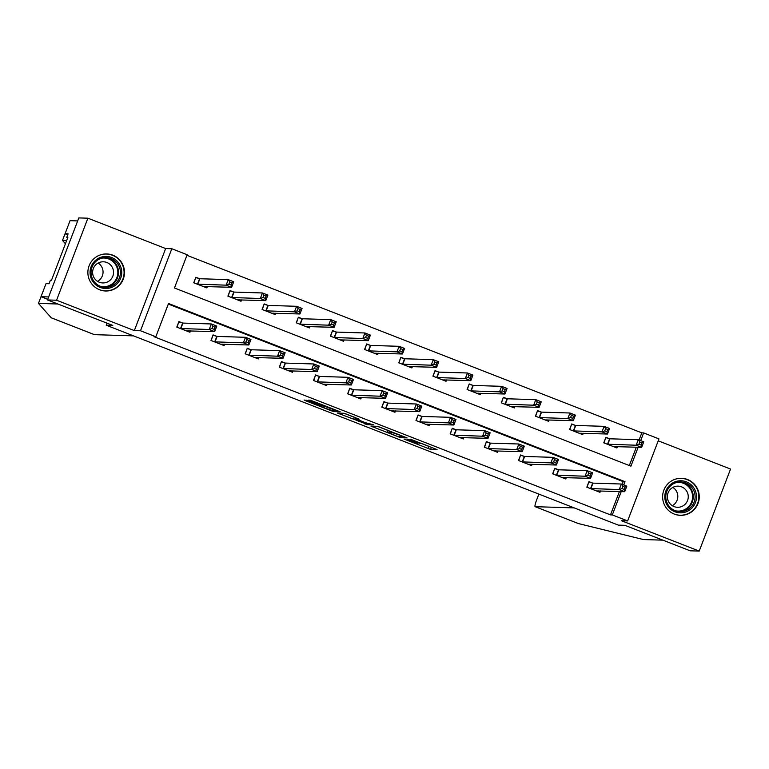 <?xml version="1.0" encoding="UTF-8"?>
<svg xmlns="http://www.w3.org/2000/svg" width="769" height="769" viewBox="0 0 769 769"><rect width="100%" height="100%" fill="white"/><g stroke="black" fill="none" stroke-linecap="round" stroke-linejoin="round"><path stroke-width="1.15" d="M404.004 439.061L430.611 449.404L437.052 449.596L410.636 439.262L420.681 443.626L407.32 439.157L416.74 443.53L404.004 439.061M99.585 289.759A18.533 18.312 91.8 0 0 124.136 276.138A18.533 18.312 91.8 0 0 106.756 253.943A18.533 18.312 91.8 0 0 99.585 289.759M674.336 514.105A18.533 18.312 91.8 0 0 698.886 500.484A18.533 18.312 91.8 0 0 681.507 478.289A18.533 18.312 91.8 0 0 674.336 514.105M308.388 400.918L304.082 400.015L305.879 400.841L331.247 410.742L333.756 411.598L340.196 411.79L310.493 400.216L308.292 400.149L310.118 400.976L336.14 410.569L331.843 410.454L325.556 408.339L308.388 400.918M47.505 299.948L78.823 217.915L87.897 218.194L56.57 300.227L47.505 299.948L112.774 325.422L106.237 325.22L618.353 525.121L624.88 525.323L690.158 550.806L699.223 551.085L621.467 520.728L627.639 520.921L612.307 514.932L610.49 514.884L154.021 336.697L155.828 336.755L140.496 330.766L171.823 248.743L187.155 254.731L174.457 287.981L630.926 466.158L638.155 447.25M56.57 300.227L134.335 330.583L140.496 330.766M370.946 426.113L400.62 437.696L407.061 437.888L377.358 426.314L370.946 426.113M364.823 423.421L337.485 413.068L343.926 413.261L359.113 419.172M359.085 419.182L356.46 419.105L365.486 422.739L373.724 424.844M373.705 424.844L367.188 424.651L364.679 423.796M699.223 551.085L730.55 469.052L658.226 440.82M107.026 323.182L106.237 325.22M610.49 514.884L619.41 491.535M622.159 484.326L623.188 481.625L168.315 304.072M592.505 483.019L588.958 481.634L586.843 487.181L599.983 492.304L600.502 490.949M558.332 469.686L554.785 468.302L552.671 473.839L565.811 478.972L566.33 477.607M524.16 456.344L520.613 454.96L518.498 460.506L531.639 465.63L532.158 464.274M489.988 443.011L486.45 441.627L484.326 447.164L497.476 452.297L497.995 450.932M455.825 429.669L452.278 428.285L450.163 433.831L463.303 438.955L463.822 437.599M421.652 416.327L418.105 414.943L415.991 420.489L429.131 425.622L429.65 424.257M387.48 402.994L383.933 401.61L381.818 407.147L394.958 412.28L395.487 410.915M353.317 389.652L349.77 388.268L347.655 393.815L360.796 398.948L361.315 397.583M319.145 376.32L315.598 374.936L313.483 380.472L326.623 385.605L327.142 384.24M284.972 362.978L281.425 361.593L279.31 367.14L292.451 372.263L292.97 370.908M250.8 349.645L247.262 348.261L245.138 353.798L258.288 358.931L258.807 357.566M216.637 336.303L213.09 334.919L210.975 340.465L224.115 345.589L224.635 344.233M182.464 322.961L178.917 321.577L176.803 327.123L189.943 332.256L190.462 330.891M639.087 439.993L641.817 432.851L186.934 255.298M629.33 465.543L636.338 447.193M609.433 438.686L605.885 437.301L603.771 442.838L616.911 447.971L617.43 446.606M575.26 425.344L571.713 423.959L569.598 429.506L582.739 434.629L583.267 433.274M541.097 412.001L537.55 410.617L535.435 416.164L548.576 421.297L549.095 419.932M506.925 398.669L503.378 397.285L501.263 402.821L514.403 407.954L514.922 406.59M472.752 385.327L469.205 383.942L467.091 389.489L480.231 394.622L480.75 393.257M438.58 371.994L435.043 370.61L432.918 376.147L446.068 381.28L446.587 379.915M404.417 358.652L400.87 357.268L398.755 362.814L411.896 367.938L412.415 366.582M370.245 345.319L366.698 343.935L364.583 349.472L377.723 354.605L378.242 353.24M336.072 331.977L332.525 330.593L330.41 336.14L343.551 341.263L344.079 339.908M301.909 318.635L298.362 317.251L296.248 322.797L309.388 327.93L309.907 326.565M267.737 305.303L264.19 303.918L262.075 309.455L275.215 314.588L275.735 313.233M233.565 291.96L230.018 290.576L227.903 296.123L241.043 301.256L241.562 299.891M199.392 278.628L195.855 277.244L193.73 282.781L206.88 287.914L207.399 286.549M134.335 330.583L165.652 248.55L87.897 218.194M165.652 248.55L171.823 248.743M641.817 432.851L643.624 432.909L658.956 438.897L627.639 520.921M623.755 484.951L625.005 481.682L168.526 303.495L155.828 336.755M612.307 514.932L621.217 491.593M640.683 440.618L643.624 432.909M623.188 481.625L625.005 481.682M420.681 443.626L420.854 443.165L429.929 446.702M378.896 426.795L387.97 430.342M396.246 435.936L398.006 436.532L403.648 436.705L402.37 436.129L391.238 432.188L387.297 432.091L396.246 435.936M354.461 417.25L353.711 419.038L354.403 417.221L345.464 413.751M353.711 419.038L359.008 421.393L366.775 423.556L353.788 419.018M614.931 447.193L615.181 446.539M603.982 442.925L605.741 437.686M613.364 446.587L641.644 447.356L636.174 445.222L638.289 439.676L609.913 438.801L605.972 437.696M639.77 441.992L638.289 439.676L643.759 441.819L641.644 447.356L641.106 445.068L641.952 442.848L639.77 441.992L638.924 444.213L641.106 445.068M638.924 444.213L636.174 445.222L607.318 444.222M641.952 442.848L643.759 441.819M588.804 482.028L587.045 487.258M598.253 490.882L597.994 491.535M589.044 482.028L592.976 483.134L621.352 484.018L626.831 486.152L624.716 491.699L596.436 490.93M624.178 489.411L624.716 491.699L619.237 489.555L621.352 484.018L622.832 486.335L621.986 488.555L624.178 489.411L625.024 487.19L622.832 486.335M590.381 488.565L619.237 489.555L621.986 488.555M626.831 486.152L625.024 487.19M678.2 480.961A16.043 15.851 -88.2 0 1 696.31 494.323A16.043 15.851 -88.2 0 1 683.093 512.654A16.043 15.851 -88.2 0 1 664.983 499.292A16.043 15.851 -88.2 0 1 678.2 480.961M682.728 511.472A14.851 14.678 91.8 0 0 680.921 481.961A14.851 14.678 91.8 0 0 665.819 497.726A14.851 14.678 91.8 0 0 682.728 511.472M672.875 487.411A10.574 10.449 -88.2 0 1 672.308 505.704M679.431 507.165A10.574 10.449 91.8 0 0 678.143 486.152A10.574 10.449 91.8 0 0 667.386 497.38A10.574 10.449 91.8 0 0 679.431 507.165M672.894 513.471A18.418 18.196 91.8 0 0 698.81 495.659A18.418 18.196 91.8 0 0 673.942 479.693M103.45 256.615A16.043 15.851 -88.2 0 1 121.56 269.967A16.043 15.851 -88.2 0 1 108.342 288.298A16.043 15.851 -88.2 0 1 90.233 274.937A16.043 15.851 -88.2 0 1 103.45 256.615M107.977 287.125A14.851 14.678 91.8 0 0 106.17 257.605A14.851 14.678 91.8 0 0 91.069 273.38A14.851 14.678 91.8 0 0 107.977 287.125M98.115 263.056A10.574 10.449 -88.2 0 1 97.548 281.358M104.671 282.819A10.574 10.449 91.8 0 0 103.392 261.796A10.574 10.449 91.8 0 0 92.636 273.024A10.574 10.449 91.8 0 0 104.671 282.819M98.144 289.125A18.418 18.196 91.8 0 0 124.059 271.303A18.418 18.196 91.8 0 0 99.182 255.346M538.867 494.092L536.618 500.004A7.132 1.029 -68.7 0 0 535.109 506.675A7.132 1.029 -68.7 0 0 535.166 506.684L578.403 523.564L643.432 539.559L662.888 540.155M574.222 507.896L535.166 506.684M66.643 240.572L62.491 240.447L65.432 243.754M62.491 240.447L67.509 227.364M47.736 299.333L41.026 296.719L46.015 283.636L49.062 283.732L50.418 280.185L51.513 280.214L67.845 237.429L66.759 237.4L68.114 233.853L65.067 233.757L67.749 234.805M65.067 233.757L70.056 220.674L77.679 220.914L48.639 296.949L41.026 296.719M133.518 335.87L94.462 334.659A7.132 1.029 111.3 0 1 94.404 334.65A7.132 1.029 111.3 0 1 94.366 334.621M43.449 290.326L38.45 303.409L57.915 304.005M94.462 334.659L51.225 317.78L38.45 303.409M66.759 237.4L67.72 237.775M580.758 433.86L581.008 433.197M569.81 429.583L571.569 424.344M579.201 433.245L607.472 434.024L602.002 431.88L604.117 426.343L575.741 425.459L571.8 424.353M605.597 428.66L604.117 426.343L609.596 428.477L607.472 434.024L606.943 431.726L607.789 429.515L605.597 428.66L604.751 430.871L606.943 431.726M604.751 430.871L602.002 431.88L573.145 430.89M607.789 429.515L609.596 428.477M546.586 420.518L546.846 419.864M535.637 416.24L537.396 411.011M545.029 419.912L573.309 420.681L567.83 418.547L569.944 413.001L541.568 412.126L537.637 411.021M571.425 415.318L569.944 413.001L575.423 415.135L573.309 420.681L572.77 418.394L573.616 416.173L571.425 415.318L570.579 417.538L572.77 418.394M570.579 417.538L567.83 418.547L538.973 417.548M573.616 416.173L575.423 415.135M554.641 468.686L552.873 473.925M564.081 477.539L563.831 478.193M554.872 468.696L558.803 469.801L587.189 470.676L592.659 472.82L590.544 478.356L562.264 477.587M590.006 476.069L590.544 478.356L585.065 476.222L587.189 470.676L588.66 473.002L587.814 475.213L590.006 476.069L590.852 473.848L588.66 473.002M556.218 475.223L585.065 476.222L587.814 475.213M592.659 472.82L590.852 473.848M520.469 455.354L518.71 460.583M529.908 464.197L529.658 464.861M520.7 455.354L524.641 456.459L553.017 457.344L558.496 459.478L556.371 465.024L528.101 464.245M555.843 462.736L556.371 465.024L550.902 462.88L553.017 457.344L554.497 459.66L553.651 461.881L555.843 462.736L556.689 460.516L554.497 459.66M522.045 461.89L550.902 462.88L553.651 461.881M558.496 459.478L556.689 460.516M512.423 407.186L512.673 406.522M501.465 402.908L503.234 397.669M510.856 406.57L539.136 407.339L533.657 405.205L535.782 399.669L507.396 398.784L503.464 397.679M537.252 401.985L535.782 399.669L541.251 401.803L539.136 407.339L538.598 405.052L539.444 402.841L537.252 401.985L536.406 404.196L538.598 405.052M536.406 404.196L533.657 405.205L504.81 404.206M539.444 402.841L541.251 401.803M478.251 393.843L478.501 393.19M467.302 389.566L469.061 384.337M476.684 393.238L504.964 394.007L499.494 391.873L501.609 386.326L473.233 385.452L469.292 384.346M503.089 388.643L501.609 386.326L507.079 388.46L504.964 394.007L504.435 391.719L505.281 389.499L503.089 388.643L502.244 390.863L504.435 391.719M502.244 390.863L499.494 391.873L470.638 390.873M505.281 389.499L507.079 388.46M444.078 380.501L444.328 379.848M433.13 376.233L434.889 370.994M442.521 379.896L470.801 380.665L465.322 378.531L467.437 372.984L439.061 372.109L435.129 371.004M468.917 375.31L467.437 372.984L472.916 375.128L470.801 380.665L470.263 378.377L471.109 376.166L468.917 375.31L468.071 377.521L470.263 378.377M468.071 377.521L465.322 378.531L436.465 377.531M471.109 376.166L472.916 375.128M486.296 442.012L484.537 447.25M495.736 450.865L495.486 451.518M486.537 442.021L490.468 443.127L518.844 444.001L524.323 446.145L522.209 451.682L493.929 450.913M521.67 449.394L522.209 451.682L516.73 449.548L518.844 444.001L520.325 446.318L519.479 448.538L521.67 449.394L522.516 447.173L520.325 446.318M487.873 448.548L516.73 449.548L519.479 448.538M524.323 446.145L522.516 447.173M452.124 428.669L450.365 433.908M461.573 437.523L461.323 438.186M452.364 428.679L456.296 429.784L484.672 430.669L490.151 432.803L488.036 438.349L459.756 437.571M487.498 436.052L488.036 438.349L482.557 436.206L484.672 430.669L486.152 432.985L485.306 435.196L487.498 436.052L488.344 433.841L486.152 432.985M453.71 435.216L482.557 436.206L485.306 435.196M490.151 432.803L488.344 433.841M417.961 415.337L416.202 420.566M427.401 424.19L427.151 424.844M418.192 415.347L422.133 416.452L450.509 417.327L455.979 419.461L453.864 425.007L425.584 424.238M453.326 422.719L453.864 425.007L448.385 422.873L450.509 417.327L451.989 419.643L451.143 421.864L453.326 422.719L454.171 420.499L451.989 419.643M419.538 421.873L448.385 422.873L451.143 421.864M455.979 419.461L454.171 420.499M409.915 367.169L410.165 366.515M398.957 362.891L400.716 357.662M408.349 366.553L436.629 367.332L431.149 365.188L433.264 359.652L404.888 358.767L400.957 357.662M434.745 361.968L433.264 359.652L438.743 361.786L436.629 367.332L436.09 365.044L436.936 362.824L434.745 361.968L433.899 364.189L436.09 365.044M433.899 364.189L431.149 365.188L402.302 364.198M436.936 362.824L438.743 361.786M383.789 401.995L382.03 407.234M393.228 410.848L392.978 411.511M384.019 402.004L387.961 403.11L416.337 403.994L421.816 406.128L419.691 411.665L391.421 410.896M419.163 409.377L419.691 411.665L414.222 409.531L416.337 403.994L417.817 406.311L416.971 408.522L419.163 409.377L420.009 407.166L417.817 406.311M385.365 408.531L414.222 409.531L416.971 408.522M421.816 406.128L420.009 407.166M375.743 353.827L375.993 353.173M364.785 349.559L366.553 344.32M374.176 353.221L402.456 353.99L396.977 351.856L399.101 346.31L370.725 345.435L366.784 344.329M400.582 348.626L399.101 346.31L404.571 348.453L402.456 353.99L401.918 351.702L402.764 349.482L400.582 348.626L399.726 350.847L401.918 351.702M399.726 350.847L396.977 351.856L368.13 350.856M402.764 349.482L404.571 348.453M349.616 388.662L347.857 393.891M359.056 397.515L358.806 398.169M349.857 388.672L353.788 389.777L382.164 390.652L387.643 392.786L385.529 398.332L357.249 397.563M384.99 396.045L385.529 398.332L380.049 396.198L382.164 390.652L383.644 392.969L382.799 395.189L384.99 396.045L385.836 393.824L383.644 392.969M351.193 395.199L380.049 396.198L382.799 395.189M387.643 392.786L385.836 393.824M341.571 340.494L341.821 339.831M330.622 336.216L332.381 330.987M340.013 339.879L368.284 340.657L362.814 338.514L364.929 332.977L336.553 332.093L332.612 330.987M366.409 335.294L364.929 332.977L370.408 335.111L368.284 340.657L367.755 338.36L368.601 336.149L366.409 335.294L365.563 337.514L367.755 338.36M365.563 337.514L362.814 338.514L333.957 337.524M368.601 336.149L370.408 335.111M315.453 375.32L313.685 380.559M324.893 384.173L324.643 384.827M315.684 375.33L319.616 376.435L348.001 377.31L353.471 379.453L351.356 384.99L323.076 384.221M350.818 382.702L351.356 384.99L345.877 382.856L348.001 377.31L349.472 379.636L348.626 381.847L350.818 382.702L351.664 380.492L349.472 379.636M317.03 381.857L345.877 382.856L348.626 381.847M353.471 379.453L351.664 380.492M307.398 327.152L307.648 326.498M296.45 322.874L298.209 317.645M305.841 326.546L334.121 327.315L328.642 325.181L330.757 319.635L302.38 318.76L298.449 317.655M332.237 321.951L330.757 319.635L336.236 321.778L334.121 327.315L333.583 325.027L334.428 322.807L332.237 321.951L331.391 324.172L333.583 325.027M331.391 324.172L328.642 325.181L299.785 324.182M334.428 322.807L336.236 321.778M281.281 361.988L279.522 367.217M290.72 370.841L290.471 371.494M281.512 361.988L285.453 363.093L313.829 363.977L319.298 366.111L317.184 371.658L288.904 370.879M316.655 369.37L317.184 371.658L311.714 369.514L313.829 363.977L315.309 366.294L314.463 368.514L316.655 369.37L317.501 367.149L315.309 366.294M282.857 368.524L311.714 369.514L314.463 368.514M319.298 366.111L317.501 367.149M273.235 313.819L273.485 313.156M262.277 309.542L264.046 304.303M271.668 313.204L299.948 313.983L294.469 311.839L296.584 306.302L268.208 305.418L264.276 304.313M298.064 308.619L296.584 306.302L302.063 308.436L299.948 313.983L299.41 311.685L300.256 309.474L298.064 308.619L297.219 310.83L299.41 311.685M297.219 310.83L294.469 311.839L265.622 310.839M300.256 309.474L302.063 308.436M247.109 348.645L245.349 353.884M256.548 357.498L256.298 358.152M247.349 348.655L251.28 349.76L279.656 350.635L285.136 352.779L283.021 358.316L254.741 357.547M282.483 356.028L283.021 358.316L277.542 356.182L279.656 350.635L281.137 352.952L280.291 355.172L282.483 356.028L283.328 353.807L281.137 352.952M248.685 355.182L277.542 356.182L280.291 355.172M285.136 352.779L283.328 353.807M239.063 300.477L239.313 299.823M228.114 296.2L229.873 290.97M237.496 299.872L265.776 300.641L260.307 298.507L262.421 292.96L234.045 292.085L230.104 290.98M263.902 295.277L262.421 292.96L267.891 295.094L265.776 300.641L265.238 298.353L266.093 296.132L263.902 295.277L263.056 297.497L265.238 298.353M263.056 297.497L260.307 298.507L231.45 297.507M266.093 296.132L267.891 295.094M212.936 335.303L211.177 340.542M222.385 344.156L222.135 344.82M213.176 335.313L217.108 336.418L245.484 337.303L250.963 339.437L248.848 344.983L220.568 344.204M248.31 342.686L248.848 344.983L243.369 342.839L245.484 337.303L246.964 339.619L246.118 341.84L248.31 342.686L249.156 340.475L246.964 339.619M214.513 341.849L243.369 342.839L246.118 341.84M250.963 339.437L249.156 340.475M204.89 287.145L205.14 286.481M193.942 282.867L195.701 277.628M203.333 286.529L231.613 287.298L226.134 285.164L228.249 279.618L199.873 278.743L195.941 277.638M229.729 281.944L228.249 279.618L233.728 281.762L231.613 287.298L231.075 285.011L231.921 282.8L229.729 281.944L228.883 284.155L231.075 285.011M228.883 284.155L226.134 285.164L197.277 284.165M231.921 282.8L233.728 281.762M178.773 321.971L177.005 327.2M188.213 330.824L187.963 331.477M179.004 321.98L182.945 323.086L211.321 323.96L216.791 326.094L214.676 331.641L186.396 330.872M214.138 329.353L214.676 331.641L209.197 329.507L211.321 323.96L212.802 326.277L211.946 328.498L214.138 329.353L214.984 327.133L212.802 326.277M180.35 328.507L209.197 329.507L211.946 328.498M216.791 326.094L214.984 327.133M431.419 447.289L430.611 449.404M428.958 446.337L428.102 448.558M401.024 436.629L400.62 437.696M373.032 426.18L372.744 426.939M391.431 431.678L391.238 432.188M388.047 430.352L387.393 432.072M339.6 413.126L339.312 413.895M356.835 418.173L356.489 419.095L356.816 418.163M367.62 423.498L367.188 424.651M355.778 417.759L355.278 419.067M323.787 405.273L323.48 406.061M321.317 404.311L320.971 405.215M310.407 400.207L310.118 400.976M334.159 410.531L333.756 411.598M306.149 400.13L305.879 400.841M609.913 438.801L607.789 444.338M609.615 438.734L607.5 444.28M590.563 488.613L592.688 483.076M590.861 488.68L592.976 483.134M679.979 481.961A14.851 14.678 -88.2 0 1 680.834 511.414A14.851 14.678 -88.2 0 1 679.065 511.587M675.634 510.827A14.361 14.198 91.8 0 0 692.446 494.669A14.361 14.198 91.8 0 0 676.518 482.499M105.228 257.605A14.851 14.678 -88.2 0 1 106.084 287.068A14.851 14.678 -88.2 0 1 104.305 287.231M100.883 286.481A14.361 14.198 91.8 0 0 117.695 270.313A14.361 14.198 91.8 0 0 101.758 258.153M575.741 425.459L573.626 431.005M575.443 425.392L573.328 430.938M541.568 412.126L539.454 417.663M541.28 412.059L539.156 417.596M556.4 475.28L558.515 469.734M556.689 475.348L558.803 469.801M522.228 461.938L524.343 456.392M522.526 462.006L524.641 456.459M507.396 398.784L505.281 404.331M507.107 398.717L504.993 404.263M473.233 385.452L471.118 390.988M472.935 385.384L470.82 390.921M439.061 372.109L436.946 377.656M438.763 372.042L436.648 377.589M488.055 448.606L490.17 443.059M488.353 448.663L490.468 443.127M453.893 435.264L456.007 429.717M454.181 435.331L456.296 429.784M419.72 421.921L421.835 416.385M420.009 421.989L422.133 416.452M404.888 358.767L402.773 364.314M404.6 358.71L402.485 364.246M385.548 408.589L387.663 403.043M385.846 408.656L387.961 403.11M370.725 345.435L368.601 350.972M370.427 345.368L368.313 350.914M351.375 395.247L353.5 389.71M351.673 395.314L353.788 389.777M336.553 332.093L334.438 337.639M336.255 332.025L334.14 337.572M317.213 381.914L319.327 376.368M317.501 381.982L319.616 376.435M302.38 318.76L300.266 324.297M302.092 318.693L299.968 324.23M283.04 368.572L285.155 363.035M283.328 368.639L285.453 363.093M268.208 305.418L266.093 310.964M267.92 305.351L265.805 310.897M248.868 355.24L250.982 349.693M249.166 355.297L251.28 349.76M234.045 292.085L231.921 297.622M233.747 292.018L231.632 297.555M214.695 341.897L216.82 336.351M214.993 341.965L217.108 336.418M199.873 278.743L197.758 284.29M199.575 278.676L197.46 284.222M180.532 328.555L182.647 323.018M180.821 328.623L182.945 323.086M417.586 442.934L417.365 443.521M387.97 430.323L387.297 432.091M680.075 515.211L678.296 515.163M681.219 478.405L679.44 478.347M105.324 290.865L103.546 290.807M106.468 254.049L104.69 253.991M535.109 506.675L578.269 523.516M51.254 317.808L94.404 334.65"/></g></svg>

